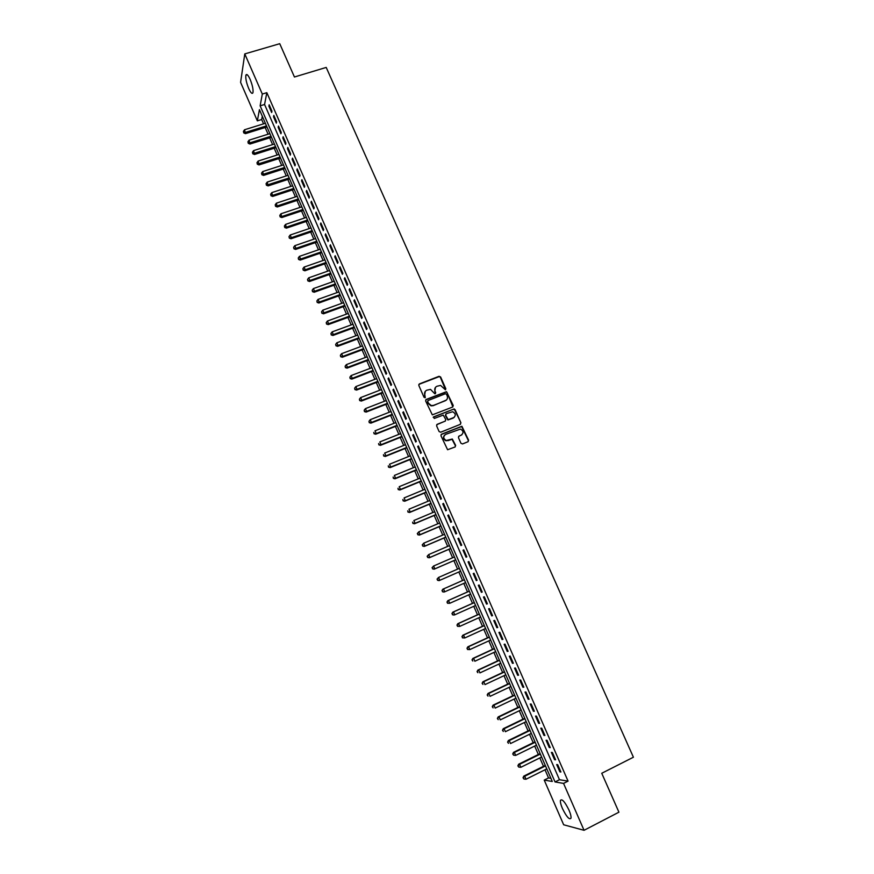 <?xml version="1.0" encoding="UTF-8"?>
<svg xmlns="http://www.w3.org/2000/svg" width="874" height="874" viewBox="0 0 874 874"><rect width="100%" height="100%" fill="white"/><g stroke="black" fill="none" stroke-linecap="round" stroke-linejoin="round"><path stroke-width="1.31" d="M445.412 389.804L445.827 388.733L440.627 376.989L439.054 376.301L419.422 383.904L418.81 385.434L424.01 397.255L425.125 397.736L424.873 395.124C424.13 392.885 424.775 391.246 426.807 390.197L430.511 389.378L434.837 393.792L435.711 392.677L435.034 391.159C434.302 388.919 434.935 387.291 436.956 386.253L440.594 385.423L445.412 389.804M445.532 389.738L440.354 377.306L439.382 376.563L418.843 384.396M425.267 397.659L424.873 395.124M435.427 393.682L435.034 391.159M562.452 808.548C560.857 804.779 560.19 802.059 560.452 800.398C562.015 798.541 564.855 801.764 568.974 810.067C570.58 813.836 571.246 816.556 570.984 818.217C569.378 820.041 566.538 816.819 562.452 808.548M248.686 88.471C246.359 82.669 245.43 78.234 245.889 75.175C246.676 73.569 248.085 74.978 250.15 79.403C252.477 85.237 253.405 89.672 252.947 92.699C252.149 94.305 250.729 92.895 248.686 88.471M460.937 443.271L462.521 443.948L468.016 441.72L468.595 440.157L461.898 426.25L441.556 434.181L440.955 435.744L447.597 449.728L455.059 446.985L455.649 445.412L452.317 439.032L446.21 440.507C443.184 438.606 442.976 436.574 445.609 434.4L460.467 429.079C463.57 430.926 463.81 432.969 461.177 435.186L459.036 436.05L458.435 437.612L460.937 443.271M266.832 92.677L264.571 104.476L559.469 779.717L568.067 781.127L266.832 92.677L262.309 94.042L260.135 105.83L555.045 781.946L563.555 783.41L584.051 830.3L563.664 824.783L544.218 780.089L552.281 781.476L259.425 109.654L257.349 120.852L240.59 82.342L244.775 53.915L262.309 94.042M568.067 781.127L563.555 783.41M244.775 53.915L279.746 43.7L294.44 76.999L326.21 67.429L633.41 757.223L601.749 773.271L618.923 812.186L584.051 830.3M452.656 407.033L453.245 405.492L446.516 391.672L426.25 399.418L425.638 400.958L432.313 414.855L452.656 407.033M455.092 409.666L460.915 422.798L460.314 424.349L440.693 432.215L439.098 431.538L436.607 425.878L437.208 424.316L445.194 421.137L445.795 419.586L443.26 415.106L434.247 418.46L433.559 416.898L454.196 408.923L460.915 422.798M554.564 759.681L555.569 759.801L552.368 752.492L551.374 752.394L554.564 759.681L555.34 759.298M543.956 735.416L544.928 735.471L541.749 728.206L540.788 728.162L543.956 735.416L544.731 735.034M533.402 711.272L534.342 711.272L531.184 704.04L530.245 704.051L533.402 711.272L534.189 710.901M522.903 687.248L523.821 687.193L520.675 679.994L519.757 680.07L522.903 687.248L523.679 686.877M512.448 663.344L513.344 663.224L510.208 656.068L509.324 656.199L512.448 663.344L513.235 662.984M502.058 639.56L502.911 639.386L499.797 632.252L498.945 632.448L502.058 639.56L502.834 639.2M491.712 615.897L492.543 615.657L489.44 608.566L488.61 608.817L491.712 615.897L492.488 615.536M481.41 592.343L482.219 592.048L479.127 584.99L478.329 585.296L481.41 592.343L482.197 591.993M468.879 561.534L468.103 561.895L471.162 568.898L471.949 568.559L468.879 561.534L468.103 561.895M458.664 538.187L457.921 538.602L460.969 545.584L461.723 545.179L458.664 538.187M448.515 514.961L447.794 515.431L450.831 522.368L451.552 521.909L448.515 514.961M438.409 491.844L437.71 492.368L440.725 499.273L441.436 498.759L438.409 491.844M428.347 468.835L427.681 469.414L430.685 476.286L431.363 475.729L428.347 468.835M418.34 445.948L417.696 446.57L420.689 453.42L421.334 452.798L418.34 445.948M408.377 423.158L407.754 423.846L410.736 430.653L411.359 429.986L408.377 423.158M398.468 400.489L397.867 401.221L400.827 408.005L401.428 407.284L398.468 400.489M388.602 377.929L388.034 378.715L390.973 385.456L391.552 384.68L388.602 377.929M378.781 355.467L378.234 356.308L381.173 363.016L381.719 362.197L378.781 355.467M369.014 333.125L368.489 334.01L371.406 340.696L371.931 339.811L369.014 333.125M359.29 310.882L358.788 311.821L361.694 318.464L362.197 317.546L359.29 310.882M349.611 288.748L349.141 289.742L352.025 296.352L352.506 295.379L349.611 288.748M339.975 266.723L339.527 267.761L342.411 274.338L342.859 273.322L339.975 266.723M330.394 244.796L329.968 245.878L332.83 252.433L333.256 251.362L330.394 244.796M320.845 222.979L320.452 224.105L323.304 230.627L323.708 229.512L320.845 222.979M311.352 201.26L310.98 202.44L313.81 208.93L314.203 207.761L311.352 201.26M301.901 179.64L301.552 180.874L304.371 187.331L304.731 186.118L301.901 179.64M292.495 158.128L292.167 159.407L294.975 165.831L295.314 164.574L292.495 158.128M283.132 136.715L282.826 138.037L285.623 144.439L285.94 143.128L283.132 136.715M273.813 115.401L273.529 116.766L276.315 123.136L276.61 121.781L273.813 115.401M269.17 104.782L268.897 106.169L271.672 112.528L271.956 111.151L269.17 104.782M278.467 126.042L278.172 127.385L280.958 133.777L281.264 132.444L278.467 126.042M287.808 147.411L287.491 148.711L290.288 155.124L290.616 153.835L287.808 147.411M297.193 168.868L296.854 170.124L299.673 176.57L300.022 175.335L297.193 168.868M306.621 190.434L306.261 191.646L309.09 198.114L309.462 196.923L306.621 190.434M316.093 212.098L315.711 213.256L318.551 219.767L318.944 218.62L316.093 212.098M325.609 233.871L325.204 234.986L328.056 241.519L328.482 240.426L325.609 233.871M335.179 255.743L334.742 256.803L337.615 263.369L338.052 262.331L335.179 255.743M344.782 277.724L344.323 278.73L347.207 285.328L347.677 284.334L344.782 277.724M354.44 299.804L353.959 300.765L356.854 307.397L357.346 306.446L354.44 299.804M364.141 321.993L363.639 322.899L366.545 329.564L367.058 328.668L364.141 321.993M373.886 344.28L373.362 345.154L376.279 351.84L376.825 350.987L373.886 344.28M383.686 366.687L383.129 367.495L386.068 374.225L386.636 373.427L383.686 366.687M393.529 389.192L392.95 389.957L395.9 396.72L396.49 395.966L393.529 389.192M403.417 411.807L402.805 412.517L405.776 419.312L406.388 418.613L403.417 411.807M413.347 434.542L412.725 435.197L415.707 442.026L416.341 441.381L413.347 434.542M423.333 457.375L422.677 457.976L425.682 464.837L426.337 464.247L423.333 457.375M433.373 480.329L432.685 480.875L435.7 487.768L436.388 487.233L433.373 480.329M443.457 503.38L442.747 503.883L445.773 510.809L446.483 510.329L443.457 503.38M453.584 526.552L452.852 527L455.889 533.959L456.632 533.533L453.584 526.552M463.766 549.844L463.012 550.238L466.061 557.23L466.825 556.858L463.766 549.844M476.286 580.609L477.073 580.292L473.992 573.246L473.216 573.584L476.286 580.609L477.062 580.26M486.556 604.098L487.375 603.836L484.283 596.767L483.464 597.04L486.556 604.098L487.331 603.748M496.88 627.718L497.721 627.51L494.608 620.398L493.777 620.616L496.88 627.718L497.656 627.357M507.248 651.436L508.122 651.294L504.997 644.149L504.134 644.313L507.248 651.436L508.023 651.075M517.67 675.285L518.577 675.198L515.431 668.009L514.535 668.118L517.67 675.285L518.446 674.914M528.147 699.244L529.076 699.222L525.919 692L525.001 692.044L528.147 699.244L528.923 698.872M538.668 723.333L539.629 723.355L536.461 716.101L535.511 716.09L538.668 723.333L539.455 722.951M549.254 747.532L550.238 747.62L547.048 740.333L546.075 740.256L549.254 747.532L550.03 747.15M559.884 771.862L560.9 772.004L557.699 764.674L556.694 764.553L559.884 771.862L560.671 771.469M454.262 408.945L453.639 409.185M544.994 769.776L548.544 777.926L544.218 780.089M262.298 116.264L261.676 119.52L263.566 123.846M265.161 127.517L268.078 134.214M269.673 137.863L272.612 144.603M274.196 148.23L277.145 155.015M278.719 158.631L281.69 165.448M283.263 169.053L286.246 175.914M287.808 179.487L290.823 186.402M292.375 189.953L295.401 196.901M296.942 200.452L299.99 207.444M301.519 210.962L304.589 217.997M306.118 221.504L309.199 228.573M310.718 232.069L313.821 239.181M315.328 242.655L318.453 249.811M319.95 253.263L323.096 260.474M324.582 263.893L327.739 271.148M329.225 274.556L332.404 281.854M333.89 285.241L337.08 292.582M338.555 295.958L341.767 303.333M343.231 306.687L346.465 314.116M347.918 317.448L351.173 324.92M352.615 328.231L355.893 335.747M357.324 339.046L360.623 346.607M362.044 349.873L365.365 357.477M366.774 360.733L370.106 368.391M371.516 371.625L374.87 379.316M376.279 382.528L379.644 390.274M381.042 393.464L384.429 401.253M385.816 404.433L389.225 412.266M390.602 415.412L394.032 423.3M395.398 426.425L398.85 434.356M400.205 437.47L403.679 445.445M405.033 448.537L408.529 456.556M409.862 459.626L413.38 467.688M414.702 470.747L418.242 478.854M419.564 481.891L423.114 490.052M424.425 493.056L428.009 501.261M429.309 504.254L432.903 512.514M434.192 515.474L437.819 523.777M439.098 526.727L442.736 535.074M444.014 538.002L447.674 546.403M448.93 549.298L452.612 557.754M453.868 560.627L457.572 569.127M458.817 571.989L462.543 580.522M463.788 583.395L467.503 591.927M468.77 594.833L472.484 603.355M473.774 606.305L477.477 614.815M478.777 617.798L482.481 626.308M483.792 629.313L487.495 637.812M488.828 640.871L492.532 649.36M493.876 652.441L497.568 660.93M498.934 664.054L502.626 672.521M504.003 675.689L507.685 684.145M509.083 687.346L512.765 695.802M514.174 699.036L517.856 707.481M519.276 710.759L522.958 719.193M524.4 722.503L528.071 730.926M529.524 734.28L533.195 742.692M534.669 746.079L538.34 754.491M539.826 757.911L543.486 766.312M261.676 119.52L257.349 120.852M548.544 777.926L550.904 778.308M559.469 779.717L555.045 781.946M264.571 104.476L260.135 105.83M268.897 106.169L269.673 105.94M273.529 116.766L274.305 116.526M278.172 127.385L278.948 127.145M282.826 138.037L283.602 137.786M287.491 148.711L288.267 148.46M292.167 159.407L292.943 159.155M296.854 170.124L297.63 169.873M301.552 180.874L302.328 180.612M306.261 191.646L307.036 191.384M310.98 202.44L311.756 202.178M315.711 213.256L316.486 212.994M320.452 224.105L321.228 223.842M325.204 234.986L325.98 234.713M329.968 245.878L330.743 245.616M334.742 256.803L335.518 256.53M339.527 267.761L340.314 267.488M344.323 278.73L345.11 278.456M349.141 289.742L349.917 289.458M353.959 300.765L354.735 300.481M358.788 311.821L359.575 311.537M363.639 322.899L364.414 322.615M368.489 334.01L369.276 333.726M373.362 345.154L374.138 344.859M378.234 356.308L379.021 356.013M383.129 367.495L383.904 367.2M388.034 378.715L388.81 378.409M392.95 389.957L393.726 389.651M397.867 401.221L398.653 400.926M402.805 412.517L403.591 412.211M407.754 423.846L408.54 423.54M412.725 435.197L413.5 434.881M417.696 446.57L418.471 446.264M422.677 457.976L423.464 457.659M427.681 469.414L428.457 469.098M432.685 480.875L433.471 480.558M437.71 492.368L438.497 492.04M442.747 503.883L443.522 503.555M447.794 515.431L448.57 515.103M452.852 527L453.628 526.672M457.921 538.602L458.708 538.264M463.012 550.238L463.788 549.899M435.46 387.357L434.76 391.465M425.277 391.344L424.611 395.419M452.874 406.923L447.171 392.71L446.232 391.967L425.704 399.866M446.472 394.229L445.369 393.748L428.14 400.5L427.714 401.581L428.424 403.198L431.308 405.558L433.504 405.383L445.281 400.751C447.291 399.702 447.925 398.063 447.182 395.835L446.472 394.229M427.725 400.871L427.714 401.581M446.396 400.052L433.231 405.678L431.035 405.842L428.162 403.493L427.452 401.876M460.5 424.251L460.609 423.071M445.412 421.017L436.705 424.709M454.808 409.95L453.224 409.272L433.165 417.237M453.442 417.848C456.097 415.587 455.835 413.555 452.645 411.741L446.264 413.686L445.674 415.237L448.198 419.706L454.251 417.357M445.762 414.09L445.674 415.237M453.158 418.122L447.903 419.979L445.39 415.521M461.876 434.782L458.577 436.399M444.549 435.132C442.779 437.448 443.238 439.327 445.926 440.769L448.253 440.398M455.212 446.909L455.354 445.674L452.033 439.283L447.969 440.66M468.147 441.654L468.3 440.42L461.603 426.523L441.075 434.553M265.368 123.289L244.567 129.745L245.474 133.646L266.963 126.959M243.857 132.4L243.409 131.362L243.77 132.924L266.494 125.878M244.567 129.745L243.409 131.362M243.77 132.924L245.474 133.646M269.88 133.646L249.079 140.157L249.975 144.046L271.475 137.294M248.369 142.823L247.921 141.774L248.282 143.336L271.016 136.246M249.079 140.157L247.921 141.774M248.282 143.336L249.975 144.046M274.414 144.035L253.602 150.601L254.498 154.48L275.998 147.662M252.892 153.267L252.444 152.218L252.794 153.769L275.539 146.635M253.602 150.601L252.444 152.218M252.794 153.769L254.498 154.48M278.948 154.436L258.136 161.067L259.021 164.924L280.521 158.052M257.426 163.733L256.978 162.684L257.327 164.225L280.084 157.047M258.136 161.067L256.978 162.684M257.327 164.225L259.021 164.924M283.493 164.869L262.692 171.566L263.566 175.401L285.066 168.463M261.971 174.232L261.523 173.172L261.872 174.713L284.629 167.48M262.692 171.566L261.523 173.172M261.872 174.713L263.566 175.401M288.049 175.324L267.247 182.076L268.11 185.9L289.611 178.908M266.526 184.742L266.067 183.693L266.417 185.222L289.196 177.946M267.247 182.076L266.067 183.693M266.417 185.222L268.11 185.9M292.626 185.812L271.814 192.619L272.677 196.421L294.167 189.363M271.093 195.284L270.634 194.236L270.984 195.754L272.95 195.263L293.762 188.434M271.814 192.619L270.634 194.236M270.984 195.754L272.677 196.421M297.204 196.311L276.392 203.183L277.244 206.974L298.744 199.851M275.671 205.849L275.212 204.8L275.55 206.308L277.539 205.827L298.351 198.944M276.392 203.183L275.212 204.8M275.55 206.308L277.244 206.974M301.792 206.843L280.98 213.769L281.821 217.539L303.322 210.361M280.259 216.446L279.8 215.386L280.139 216.894L282.127 216.424L302.939 209.476M280.98 213.769L279.8 215.386M280.139 216.894L281.821 217.539M306.392 217.386L285.579 224.389L286.41 228.136L307.91 220.893M284.858 227.054L284.389 225.995L284.727 227.502L286.727 227.043L307.539 220.03M285.579 224.389L284.389 225.995M284.727 227.502L286.41 228.136M311.002 227.972L290.19 235.019L291.337 237.684L291.009 238.766L312.521 231.446M289.458 237.695L288.999 236.636L289.338 238.132L291.337 237.684L312.149 230.616M290.19 235.019L288.999 236.636M289.338 238.132L291.009 238.766M315.623 238.569L294.8 245.681L295.958 248.358L295.631 249.407L317.131 242.032M294.079 248.358L293.62 247.298L293.948 248.784L295.958 248.358L316.781 241.224M294.8 245.681L293.62 247.298M293.948 248.784L295.631 249.407M320.255 249.188L299.432 256.366L300.59 259.043L300.252 260.081L321.752 252.641M298.711 259.054L298.242 257.983L298.569 259.458L300.59 259.043L321.413 251.854M299.432 256.366L298.242 257.983M298.569 259.458L300.252 260.081M324.899 259.84L304.076 267.083L305.244 269.76L304.884 270.776L326.384 263.271M303.354 269.76L302.885 268.689L303.212 270.164L305.244 269.76L326.057 262.506M304.076 267.083L302.885 268.689M303.212 270.164L304.884 270.776M329.542 270.514L308.73 277.823L309.899 280.51L309.527 281.494L331.028 273.923M307.998 280.499L307.539 279.429L307.856 280.893L309.899 280.51L330.711 273.191M308.73 277.823L307.539 279.429M307.856 280.893L309.527 281.494M334.207 281.209L313.395 288.584L314.564 291.271L314.181 292.233L335.692 284.607M312.663 291.261L312.193 290.19L312.51 291.643L314.564 291.271L335.376 283.897M313.395 288.584L312.193 290.19M312.51 291.643L314.181 292.233M338.883 291.938L318.07 299.367L319.239 302.065L318.846 303.005L340.357 295.303M317.338 302.054L316.869 300.973L317.186 302.426L319.239 302.065L340.052 294.625M318.07 299.367L316.869 300.973M317.186 302.426L318.846 303.005M343.569 302.688L322.757 310.183L323.926 312.881L323.522 313.799L345.033 306.042M322.014 312.87L321.556 311.789L321.861 313.231L323.926 312.881L344.738 305.376M322.757 310.183L321.556 311.789M321.861 313.231L323.522 313.799M348.267 313.46L327.444 321.02L328.624 323.73L328.209 324.615L349.72 316.792M326.712 323.708L326.242 322.615L326.548 324.057L328.624 323.73L349.447 316.159M327.444 321.02L326.242 322.615M326.548 324.057L328.209 324.615M352.976 324.254L332.153 331.88L333.333 334.6L332.907 335.463L354.418 327.575M331.421 334.567L330.951 333.486L331.246 334.917L333.333 334.6L354.156 326.963M332.153 331.88L330.951 333.486M331.246 334.917L332.907 335.463M357.695 335.081L336.872 342.772L338.052 345.492L337.615 346.333L359.127 338.369M336.14 345.459L335.66 344.367L335.966 345.798L338.052 345.492L358.875 337.79M336.872 342.772L335.66 344.367M335.966 345.798L337.615 346.333M362.426 345.929L341.603 353.675L342.783 356.417L342.335 357.226L363.846 349.207M340.86 356.373L340.39 355.281L340.685 356.701L342.783 356.417L363.606 348.65M341.603 353.675L340.39 355.281M340.685 356.701L342.335 357.226M367.156 356.8L346.344 364.622L347.524 367.353L347.065 368.151L368.577 360.055M345.601 367.309L345.132 366.217L345.416 367.626L347.524 367.353L368.347 359.531M346.344 364.622L345.132 366.217M345.416 367.626L347.065 368.151M371.909 367.703L351.097 375.58L352.288 378.333L351.818 379.098L373.318 370.937M350.354 378.278L349.873 377.186L350.168 378.584L352.288 378.333L373.1 370.434M351.097 375.58L349.873 377.186M350.168 378.584L351.818 379.098M376.672 378.628L355.86 386.57L357.051 389.323L356.57 390.066L378.081 381.84M355.117 389.269L354.636 388.176L354.92 389.575L357.051 389.323L377.863 381.37M355.86 386.57L354.636 388.176M354.92 389.575L356.57 390.066M381.446 389.586L360.634 397.594L361.825 400.347L361.333 401.068L382.845 392.776M359.88 400.292L359.411 399.189L359.684 400.576L361.825 400.347L382.648 392.317M360.634 397.594L359.411 399.189M359.684 400.576L361.333 401.068M386.232 400.554L365.419 408.628L366.61 411.392L366.108 412.091L387.619 403.733M364.666 411.337L364.185 410.223L364.469 411.61L366.61 411.392L387.433 403.307M365.419 408.628L364.185 410.223M364.469 411.61L366.108 412.091M391.028 411.556L370.215 419.695L371.406 422.47L370.893 423.136L392.404 414.713M369.462 422.404L368.981 421.29L369.254 422.666L371.406 422.47L392.229 414.309M370.215 419.695L368.981 421.29M369.254 422.666L370.893 423.136M395.835 422.59L375.022 430.795L376.224 433.57L375.689 434.214L397.2 425.714M374.269 433.504L373.788 432.39L374.061 433.755L376.224 433.57L397.036 425.343M374.061 433.755L375.689 434.214M400.653 433.635L379.84 441.916L381.042 444.702L380.507 445.314L402.007 436.749M379.087 444.626L378.606 443.511L378.868 444.866L381.042 444.702L401.865 436.41M378.868 444.866L380.507 445.314M405.481 444.724L384.669 453.06L385.882 455.857L385.325 456.447L406.836 447.805M383.915 455.769L383.435 454.655L383.697 456.01L385.882 455.857L406.694 447.499M383.697 456.01L385.325 456.447M410.332 455.824L389.509 464.236L390.722 467.033L390.154 467.601L411.665 458.894M388.755 466.945L388.274 465.831L388.526 467.175L390.722 467.033L411.545 458.61M388.526 467.175L390.154 467.601M415.183 466.956L394.36 475.434L395.572 478.242L395.004 478.788L416.505 470.004M393.606 478.144L393.125 477.029L393.376 478.362L395.572 478.242L416.395 469.742M393.376 478.362L395.004 478.788M420.044 478.122L399.221 486.665L400.445 489.473L399.855 489.986L421.366 481.148M398.468 489.374L397.987 488.249L398.238 489.582L400.445 489.473L421.257 480.908M398.238 489.582L399.855 489.986M424.917 489.298L404.105 497.918L405.328 500.736L404.728 501.228L426.228 492.313M403.34 500.627L402.859 499.502L403.111 500.824L405.328 500.736L426.141 492.106M403.111 500.824L404.728 501.228M429.811 500.518L408.988 509.192L410.212 512.022L409.6 512.481L431.111 503.5M408.234 511.913L407.743 510.777L407.983 512.098L410.212 512.022L431.035 503.326M407.983 512.098L409.6 512.481M434.706 511.749L413.894 520.5L415.117 523.329L414.494 523.777L435.995 514.72M413.129 523.22L412.637 522.084L412.878 523.395L415.117 523.329L435.929 514.567M412.878 523.395L414.494 523.777M439.622 523.013L418.799 531.84L420.033 534.669L419.4 535.085L440.9 525.962M418.034 534.56L417.543 533.424L417.783 534.724L420.033 534.669L440.846 525.842M417.291 533.588L418.799 531.84L417.543 533.424M417.783 534.724L419.4 535.085M444.538 534.309L423.726 543.191L424.961 546.042L424.305 546.425L445.816 537.226M422.961 545.922L422.47 544.775L422.699 546.075L424.961 546.042L445.773 537.139M422.208 544.939L423.726 543.191L422.47 544.775M422.699 546.075L424.305 546.425M449.476 545.627L428.664 554.586L429.899 557.437L429.232 557.798L450.733 548.522M427.889 557.306L427.397 556.17L427.626 557.448L429.899 557.437L450.711 548.457M427.135 556.312L428.664 554.586L427.397 556.17M427.626 557.448L429.232 557.798M454.414 556.967L433.602 566.002L434.848 568.854L434.17 569.192L455.671 559.852M432.838 568.723L432.346 567.587L432.564 568.865L434.848 568.854L455.66 559.808M432.073 567.718L433.602 566.002L432.346 567.587M432.564 568.865L434.17 569.192M439.119 580.62L460.62 571.203L439.119 580.62L437.524 580.292L437.295 579.025L437.524 580.292M459.374 568.34L438.562 577.441L439.808 580.303L437.798 580.172M437.022 579.145L438.562 577.441L437.295 579.025M464.334 579.735L442.834 589.207L443.533 588.912L444.779 591.785L465.591 582.597M464.345 579.746L443.533 588.912L441.993 590.606L442.757 591.643L442.266 590.496M442.757 591.643L444.079 592.069L442.484 591.753M441.993 590.606L442.834 589.207M469.305 591.13L447.805 600.678L448.515 600.416L449.76 603.289L470.573 594.036M469.327 591.174L448.515 600.416L446.964 602.099L447.739 603.136L447.248 601.989M447.739 603.136L449.76 603.289L447.455 603.246M446.964 602.099L447.805 600.678M474.287 602.557L452.787 612.171L453.508 611.931L454.764 614.826L475.565 605.496M474.32 602.623L453.508 611.931L451.945 613.603L452.732 614.673L452.24 613.515M452.732 614.673L454.043 615.056L452.448 614.761M451.945 613.603L452.787 612.171M479.28 614.007L457.779 623.697L458.522 623.49L459.768 626.385L480.58 616.978M479.323 614.105L458.522 623.49L456.949 625.15L457.736 626.221L457.244 625.063M457.736 626.221L459.768 626.385L457.452 626.308M456.949 625.15L457.779 623.697M484.283 625.489L462.794 635.256L463.537 635.07L464.793 637.965L485.594 628.493M484.338 625.62L463.537 635.07L461.953 636.72L462.761 637.801L462.259 636.643M462.761 637.801L464.793 637.965L462.455 637.878M461.953 636.72L462.794 635.256M489.298 636.993L467.808 646.836L468.562 646.684L469.83 649.59L490.631 640.041M489.374 637.157L468.562 646.684L466.978 648.311L467.787 649.415L467.284 648.257M467.787 649.415L469.83 649.59L467.481 649.48M466.978 648.311L467.808 646.836M494.334 648.53L472.834 658.45L473.61 658.319L474.877 661.236L495.678 651.611M494.411 648.716L473.61 658.319L472.015 659.936L472.823 661.061L472.321 659.892M472.015 659.936L472.834 658.45M499.371 660.089L477.881 670.085L478.668 669.987L479.935 672.904L500.736 663.213M499.469 660.307L478.668 669.987L477.062 671.593L477.881 672.718L477.379 671.56M477.062 671.593L477.881 670.085M504.418 671.68L482.929 681.753L483.726 681.676L485.004 684.604L505.795 674.837M504.527 671.931L483.726 681.676L482.12 683.271L482.951 684.418L482.437 683.25M482.12 683.271L482.929 681.753M509.487 683.304L487.998 693.443L488.806 693.399L490.085 696.338L510.886 686.494M509.608 683.577L488.806 693.399L487.189 694.983L488.02 696.141L487.517 694.972M487.189 694.983L487.998 693.443M514.567 694.95L493.078 705.165L493.908 705.154L495.176 708.093L515.977 698.184M514.699 695.256L493.908 705.154L492.281 706.727L493.111 707.896L492.608 706.716M492.281 706.727L493.078 705.165M519.659 706.618L498.169 716.92L499.01 716.931L500.289 719.881L521.079 709.896M519.801 706.957L499.01 716.931L497.372 718.494L498.213 719.673L497.71 718.494M497.372 718.494L498.169 716.92M524.761 718.33L503.271 728.697L504.123 728.741L505.401 731.691L526.203 721.629M524.913 718.69L504.123 728.741L502.484 730.282L503.337 731.483L502.823 730.303M502.484 730.282L503.271 728.697M529.873 730.052L508.384 740.507L509.258 740.573L510.536 743.534L531.326 733.406M530.048 730.456L509.258 740.573L507.597 742.113L508.46 743.326L507.947 742.135M507.597 742.113L508.384 740.507M534.997 741.818L513.519 752.339L514.393 752.438L515.682 755.409L536.472 745.194M535.183 742.245L514.393 752.438L512.732 753.967L513.595 755.191L513.082 754M512.732 753.967L513.519 752.339M515.682 755.409L513.595 755.191M540.132 753.606L518.653 764.204L519.549 764.335L520.838 767.306L541.629 757.026M540.34 754.065L519.549 764.335L517.878 765.842L518.752 767.088L518.238 765.897M517.878 765.842L518.653 764.204M520.838 767.306L518.752 767.088M545.289 765.416L523.81 776.101L524.717 776.254L526.006 779.247L546.796 768.88M545.496 765.919L524.717 776.254L523.034 777.751L523.919 779.007L523.395 777.816M523.034 777.751L523.81 776.101M526.006 779.247L523.919 779.007M245.889 75.175L247.266 74.76"/></g></svg>
